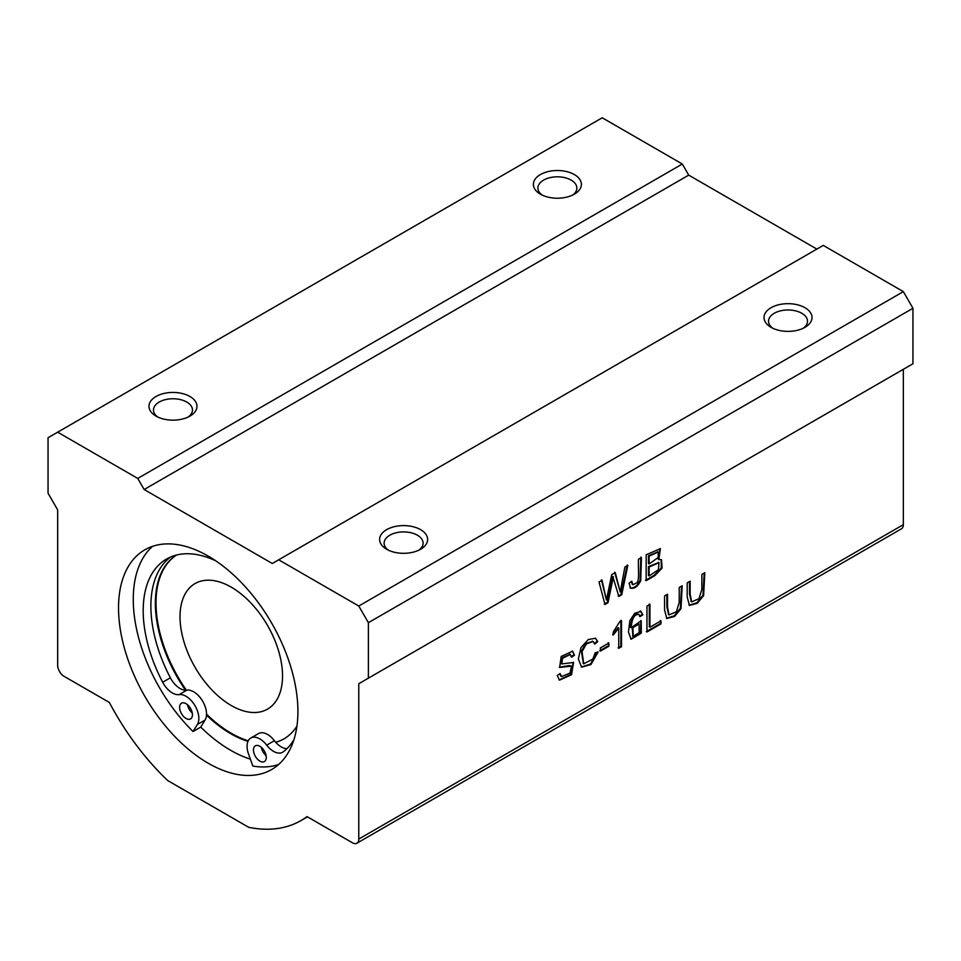 <?xml version="1.0" encoding="UTF-8"?>
<svg xmlns="http://www.w3.org/2000/svg" width="961" height="961" viewBox="0 0 961 961"><rect width="100%" height="100%" fill="white"/><g stroke="black" fill="none" stroke-linecap="round" stroke-linejoin="round"><path stroke-width="1.44" d="M57.66 665.216L57.66 509.871L48.05 493.221L48.05 437.735L57.66 432.186L137.747 478.422L144.15 489.521L272.287 563.494L278.69 559.795L358.777 606.031L368.387 622.68L368.387 678.166L358.777 683.715L903.34 369.312L903.34 524.658L358.777 839.061A9.057 5.225 60 0 1 356.891 843.217A9.057 5.225 60 0 1 352.363 842.761L307.052 816.61A185.737 107.236 60 0 1 301.081 820.526A185.737 107.236 60 0 1 248.731 827.325L167.694 780.536A185.737 107.236 60 0 1 109.374 702.479L64.063 676.316A9.057 5.225 60 0 1 57.66 665.216M660.988 620.842L660.988 623.893L646.969 631.99L646.969 606.091L649.936 604.385L649.936 627.221L660.988 620.842M613.406 576.816L608.001 602.703L604.974 604.457L599.015 581.994L602.054 580.24L606.415 599.988L611.701 574.678L615.28 572.612L620.229 592.024L624.866 567.074L627.845 565.356L621.695 594.799L618.836 596.445L612.77 576.444L607.352 602.331L608.001 602.703M640.819 611.256L642.837 614.824L640.11 616.65L639.065 614.523C634.584 613.851 631.954 618.259 631.173 627.761L641.179 620.734L641.299 633.167L631.041 639.245L628.458 632.062L629.863 620.602L634.753 613.25L641.083 611.4M667.535 594.222L667.535 607.076L668.988 614.932L676.364 611.785L679.223 602.415L679.223 587.471L682.202 585.754L680.989 608.685L674.574 616.445L666.754 618.452L664.556 609.887L664.556 595.94L667.535 594.222M571.627 657.144L570.353 654.465L562.569 658.273L561.765 663.931L573.561 662.465L571.543 674.754L559.434 680.16L557.296 675.451L560.095 673.541L561.512 676.604L570.017 673.06L571.447 666.141L559.638 667.439L561.2 656.459L572.6 651.162L574.474 655.246L571.627 657.144M358.777 683.715L358.777 839.061M608.854 643.029L608.854 646.224L600.397 651.114L600.397 647.906L608.854 643.029M690.154 581.165L690.154 594.018L691.62 601.874L698.983 598.727L701.854 589.357L701.854 574.414L704.821 572.696L703.608 595.628L697.193 603.388L689.373 605.394L687.187 596.817L687.187 582.883L690.154 581.165M594.859 644.074L593.105 641.492L586.45 643.894L582.042 651.57L583.699 663.799L592.853 659.078L595.195 652.807L598.162 651.954L590.955 664.556L581.597 667.174L578.342 658.934L580.985 647.63L588.288 639.545L595.484 638.26L597.778 641.6L594.859 644.074M658.874 559.554L661.54 559.758L662.057 568.143L654.717 575.735L646.164 580.672L646.164 554.785L660.363 548.671L658.874 559.554L658.237 559.182L660.027 548.515M619.725 621.719L621.503 620.686L621.503 646.693L618.752 648.279L618.752 628.026L613.25 635.029L613.25 631.954L619.725 621.719M641.431 557.512L640.747 580.588C637.864 586.462 634.488 588.985 630.608 588.132L629.095 583.171L631.785 581.201L632.843 584.769L637.035 582.726C639.714 579.507 637.948 567.29 638.464 559.23L641.431 557.512M293.898 739.766A112.797 65.132 60 0 1 283.219 751.838A18.115 10.463 60 0 1 282.594 752.247A18.115 10.463 60 0 1 266.702 745.135A18.115 10.463 -120 0 0 250.821 738.012L258.509 733.567A18.115 10.463 60 0 1 274.39 740.691A18.115 10.463 -120 0 0 275.771 742.348A18.115 10.463 -120 0 0 286.919 748.655M170.529 557.032A112.797 65.132 -120 0 0 170.373 677.805A18.115 10.463 -120 0 0 185.509 690.238A18.115 10.463 -120 0 0 186.89 690.166A18.115 10.463 60 0 1 200.32 697.77A18.115 10.463 60 0 1 206.495 715.116A18.115 10.463 60 0 1 205.065 720.053L200.729 727.093L193.041 731.525A126.84 73.24 60 0 1 152.595 546.304M250.821 738.012A18.115 10.463 -120 0 0 248.527 754.025L252.863 766.073A126.84 73.24 60 0 0 278.582 764.524M193.041 731.525L197.377 724.498A18.115 10.463 -120 0 0 194.723 705.218A18.115 10.463 -120 0 0 179.202 694.611A18.115 10.463 60 0 1 162.685 682.25A112.797 65.132 60 0 1 166.553 559.026A112.797 65.132 60 0 1 215.805 560.852M253.464 750A9.057 5.225 -120 0 0 257.428 759.118A9.057 5.225 -120 0 0 264.407 761.544A9.057 5.225 -120 0 0 264.407 751.094A9.057 5.225 -120 0 0 255.35 745.856A9.057 5.225 -120 0 0 253.464 750M179.623 707.368A9.057 5.225 -120 0 0 183.575 716.486A9.057 5.225 -120 0 0 190.554 718.912A9.057 5.225 -120 0 0 190.554 708.449A9.057 5.225 -120 0 0 181.497 703.224A9.057 5.225 -120 0 0 179.623 707.368M187.479 704.701A9.057 5.225 -120 0 0 192.272 713.002M261.32 747.334A9.057 5.225 -120 0 0 266.113 755.634M247.986 741.327A106.455 61.468 60 0 1 206.495 715.116M250.377 759.154A126.84 73.24 60 0 1 200.729 727.093M185.509 690.238A106.455 61.468 60 0 1 176.644 554.99M356.891 843.217L901.466 528.814A9.057 5.225 -120 0 0 903.34 524.658M297.91 711.452A126.84 73.24 60 0 1 271.639 769.521A126.84 73.24 60 0 1 238.136 774.578A126.84 73.24 60 0 1 132.354 671.126A126.84 73.24 60 0 1 144.799 549.824A126.84 73.24 60 0 1 242.544 583.808A126.84 73.24 60 0 1 297.91 711.452M816.85 249.091L688.713 175.118L682.31 164.019L602.223 117.783L57.66 432.186M368.387 678.166L912.95 363.763L912.95 308.277L903.34 291.627L823.253 245.391L278.69 559.795M144.15 489.521L688.713 175.118M682.31 164.019L137.747 478.422M368.387 622.68L912.95 308.277M903.34 291.627L358.777 606.031M386.646 549.26L386.646 549.26A24.013 13.862 180 0 1 386.646 529.655A24.013 13.862 180 0 1 420.594 529.655A24.013 13.862 180 0 1 420.594 549.26A24.013 13.862 180 0 1 386.646 549.26M771.046 327.329L771.046 327.329A24.013 13.862 180 0 1 771.046 307.724A24.013 13.862 180 0 1 804.994 307.724A24.013 13.862 180 0 1 804.994 327.329A24.013 13.862 180 0 1 771.046 327.329M156.006 416.101L156.006 416.101A24.013 13.862 180 0 1 156.006 396.497A24.013 13.862 180 0 1 189.954 396.497A24.013 13.862 180 0 1 189.954 416.101A24.013 13.862 180 0 1 156.006 416.101M540.406 194.17L540.406 194.17A24.013 13.862 180 0 1 540.406 174.566A24.013 13.862 180 0 1 574.354 174.566A24.013 13.862 180 0 1 574.354 194.17A24.013 13.862 180 0 1 540.406 194.17M803.228 328.254A19.484 11.244 0 0 0 807.504 321.226A19.484 11.244 0 0 0 801.798 313.274A19.484 11.244 0 0 0 780.56 310.835A19.484 11.244 0 0 0 768.536 321.226A19.484 11.244 0 0 0 772.812 328.254M572.588 195.095A19.484 11.244 0 0 0 576.864 188.068A19.484 11.244 0 0 0 571.158 180.115A19.484 11.244 0 0 0 549.92 177.677A19.484 11.244 0 0 0 537.896 188.068A19.484 11.244 0 0 0 542.172 195.095M418.828 550.185A19.484 11.244 0 0 0 423.104 543.157A19.484 11.244 0 0 0 417.398 535.205A19.484 11.244 0 0 0 396.16 532.766A19.484 11.244 0 0 0 384.136 543.157A19.484 11.244 0 0 0 388.412 550.185M188.188 417.026A19.484 11.244 0 0 0 192.464 409.999A19.484 11.244 0 0 0 186.758 402.046A19.484 11.244 0 0 0 165.52 399.608A19.484 11.244 0 0 0 153.496 409.999A19.484 11.244 0 0 0 157.772 417.026M296.925 726.192A106.455 61.468 60 0 1 283.867 738.925A106.455 61.468 60 0 1 275.771 742.348M284.192 738.733A106.455 61.468 60 0 1 275.627 742.192M248.214 740.835A106.455 61.468 60 0 1 206.531 714.155M186.398 690.226A106.455 61.468 60 0 1 176.716 554.965M231.277 587.171A72.483 41.852 60 0 1 278.63 651.041A72.483 41.852 60 0 1 267.518 709.122A72.483 41.852 60 0 1 195.035 667.282A72.483 41.852 60 0 1 195.035 583.579A72.483 41.852 60 0 1 231.277 587.171M608.217 642.657L608.854 646.224M608.217 645.852L599.748 650.741M559.554 673.901L561.212 676.388M571.086 665.997L569.008 665.577L559.338 667.234M572.275 650.993L574.474 655.246M573.825 654.873L570.99 656.771M570.017 654.309L561.933 657.901L561.464 663.691M573.224 662.309L570.918 674.37L559.122 679.956M704.185 573.068L702.971 595.231L696.869 602.799L689.073 605.19M689.517 581.537L689.517 594.018L691.319 601.658M681.553 586.126L680.352 608.289L674.25 615.857L666.441 618.247M666.886 594.595L666.886 607.076L668.688 614.716M597.394 652.171L590.402 664.123L581.285 666.97M595.147 638.092L597.778 641.6M597.141 641.227L594.222 643.714M592.781 641.335L585.814 643.522L581.393 651.198L583.399 663.595M638.729 623.809L632.266 627.305L632.867 636.11M632.903 627.677L633.167 636.326L639.173 632.698L639.065 623.965L632.903 627.677L632.266 627.305M640.182 610.884L642.837 614.824M642.2 614.451L639.461 616.277M638.428 614.163C633.948 613.478 631.317 617.887 630.536 627.389L631.173 627.761M640.843 620.566L640.651 632.818L630.728 639.041M657.817 551.914L648.483 555.746L649.131 556.119L649.131 563.951L658.237 557.464L658.165 552.046L649.131 556.119M648.483 555.746L648.483 563.578L649.131 563.951M658.657 562.569L648.483 566.63L649.131 567.002L649.131 575.903L658.441 569.693L658.994 562.714L649.131 567.002M648.483 566.63L648.483 575.531L649.131 575.903M661.204 559.602L661.3 568.059L654.069 575.363L645.516 580.3M607.352 602.331L604.325 604.085M601.418 579.867L606.415 599.988M614.632 572.239L620.229 592.024M627.209 564.984L621.058 594.427L621.695 594.799M621.058 594.427L618.199 596.072M620.866 620.325L620.866 646.321L621.503 646.693M620.866 646.321L618.115 647.906M612.613 634.656L618.115 627.653L618.752 628.026M660.351 620.47L660.988 623.893M660.351 623.533L646.333 631.617M649.3 604.013L649.3 626.848L649.936 627.221M631.185 581.645L632.554 584.54M640.795 557.14L640.11 580.216C637.227 586.09 633.84 588.612 629.972 587.76M205.065 720.053L197.377 724.498M170.373 677.805L162.685 682.25M274.39 740.691L266.702 745.135M186.89 690.166L179.202 694.611M569.008 665.577L569.657 665.949M654.069 575.363L654.717 575.735M307.46 816.838L301.081 820.526M560.864 676.232L561.512 676.604M570.798 665.769L571.447 666.141M569.717 654.093L570.353 654.465M561.128 663.558L561.765 663.931M690.971 601.502L691.62 601.874M668.351 614.559L668.988 614.932M592.469 641.119L593.105 641.492M583.063 663.426L583.699 663.799M632.53 635.954L633.167 636.326M638.428 623.593L639.065 623.965M658.357 562.341L658.994 562.714M657.528 551.686L658.165 552.046M632.194 584.396L632.843 584.769"/></g></svg>
